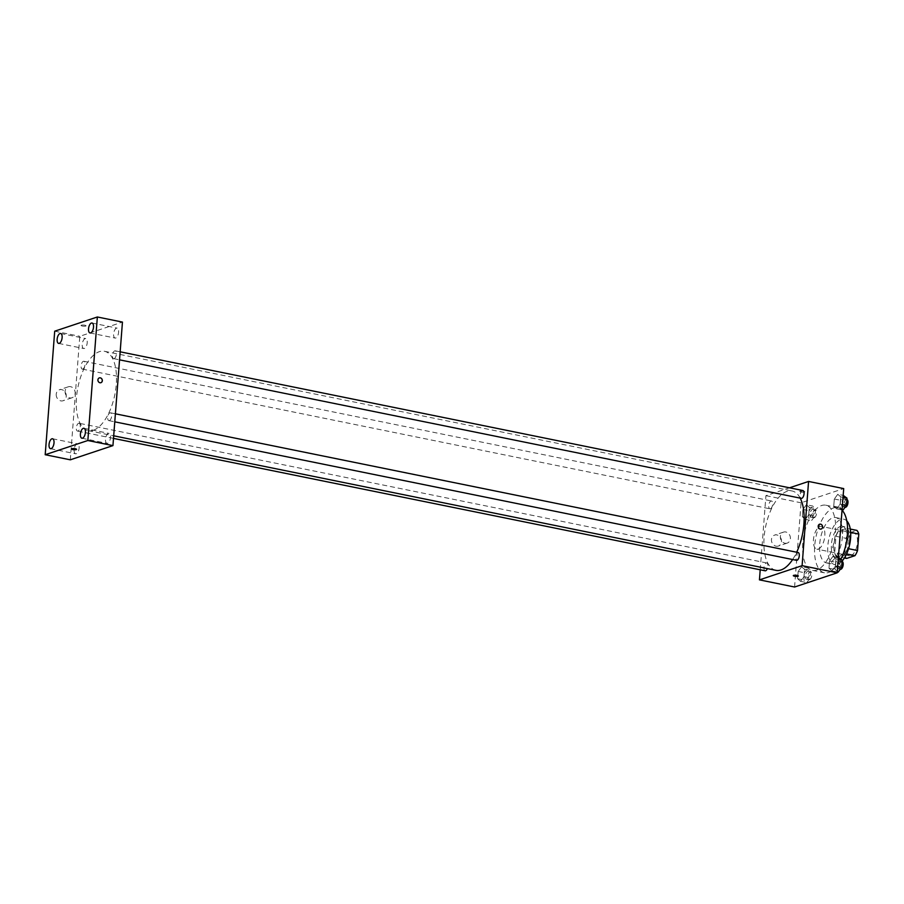 <?xml version="1.0" encoding="UTF-8"?>
<svg xmlns="http://www.w3.org/2000/svg" width="904" height="904" viewBox="0 0 904 904"><rect width="100%" height="100%" fill="white"/><g stroke="black" fill="none" stroke-linecap="round" stroke-linejoin="round"><path stroke-width="0.68" stroke-dasharray="4.52 3.39" d="M818.278 549.033A11.571 5.379 -78.5 0 0 824.674 537.383A11.571 5.379 -78.5 0 0 821.442 526.456A11.571 5.379 -78.5 0 0 813.871 536.727A11.571 5.379 -78.5 0 0 816.843 549.135A11.571 5.379 -78.5 0 0 818.278 549.033M850.901 555.655A11.571 5.379 -78.5 0 0 857.297 544.016A11.571 5.379 -78.5 0 0 854.077 533.089A11.571 5.379 -78.5 0 0 846.494 543.361A11.571 5.379 -78.5 0 0 849.466 555.768A11.571 5.379 -78.5 0 0 850.901 555.655M850.653 532.399L848.766 532.015A15.537 7.221 -78.5 0 0 846.878 528.365L838.528 531.145A15.537 7.221 -78.5 0 0 835.963 536.287L834.697 552.751L844.743 554.796L846.008 538.321A15.537 7.221 -78.5 0 1 848.573 533.179L856.913 530.399M844.743 554.796A15.537 7.221 -78.5 0 0 846.63 558.446M848.766 532.015L847.489 548.491L848.562 548.705M846.573 553.96L844.935 553.632L836.584 556.412L844.392 557.994M844.935 553.632A15.537 7.221 -78.5 0 0 847.489 548.491M834.697 552.751A15.537 7.221 -78.5 0 0 836.584 556.412M849.545 539.778A15.91 7.39 101.5 0 1 838.562 557.971A15.91 7.39 101.5 0 1 834.482 540.92A15.91 7.39 101.5 0 1 844.901 526.795A15.91 7.39 101.5 0 1 849.545 539.778M847.037 539.27A15.91 7.39 -78.5 0 0 842.392 526.286A15.91 7.39 -78.5 0 0 831.974 540.4A15.91 7.39 -78.5 0 0 836.053 557.463A15.91 7.39 -78.5 0 0 838.031 557.316A15.91 7.39 -78.5 0 0 847.037 539.27M835.963 536.287L846.008 538.321M846.878 528.365L850.28 529.055M838.528 531.145L848.573 533.179M842.144 561A23.142 10.758 101.5 0 1 834.618 564.548A23.142 10.758 101.5 0 1 828.685 539.733A23.142 10.758 101.5 0 1 843.827 519.201A23.142 10.758 101.5 0 1 846.799 520.907M842.438 536.434A23.142 10.758 101.5 0 1 826.459 562.898A23.142 10.758 101.5 0 1 820.527 538.083A23.142 10.758 101.5 0 1 835.669 517.54A23.142 10.758 101.5 0 1 842.438 536.434M840.957 559.022A33.267 15.458 101.5 0 1 824.448 572.82A33.267 15.458 101.5 0 1 815.916 537.145A33.267 15.458 101.5 0 1 837.692 507.63A33.267 15.458 101.5 0 1 842.042 510.172M835.488 532.354A33.267 15.458 -78.5 0 0 825.77 505.2A33.267 15.458 -78.5 0 0 803.995 534.716A33.267 15.458 -78.5 0 0 812.526 570.39A33.267 15.458 -78.5 0 0 816.662 570.085A33.267 15.458 -78.5 0 0 835.488 532.354M837.782 494.285L840.697 496.861L840.144 504.161L836.663 508.873L833.748 506.285L834.302 498.997L837.782 494.285L840.697 496.861L840.144 504.161L836.663 508.873L833.748 506.285L834.302 498.997L837.782 494.285L843.183 495.381M806.402 504.737L809.317 507.325L808.752 514.613L805.272 519.325L802.356 516.749L802.921 509.449L806.402 504.737L809.317 507.325L808.752 514.613L805.272 519.325L802.356 516.749L802.921 509.449L806.402 504.737L812.673 506.014L815.589 508.59L815.024 515.89L811.543 520.602L808.628 518.026L809.193 510.726L812.673 506.014M794.582 587.012L801.057 502.793L843.703 488.589M833.013 556.265L835.929 558.853L835.375 566.141L831.895 570.853L828.979 568.277L829.533 560.977L833.013 556.265L835.929 558.853L835.375 566.141L831.895 570.853L828.979 568.277L829.533 560.977L833.013 556.265L838.415 557.361M801.622 566.729L804.549 569.305L803.984 576.605L800.503 581.317L797.588 578.729L798.153 571.441L801.622 566.729L804.549 569.305L803.984 576.605L800.503 581.317L797.588 578.729L798.153 571.441L801.622 566.729L807.905 568.006L810.82 570.582L810.255 577.871L806.775 582.583L803.859 580.006L804.424 572.718L807.905 568.006M792.627 559.542A40.488 18.826 -78.5 0 0 796.684 552.22M800.187 498.127A40.488 18.826 -78.5 0 0 792.073 490.974A40.488 18.826 -78.5 0 0 765.564 526.908A40.488 18.826 -78.5 0 0 775.948 570.345M760.219 569.791L765.925 495.652L789.486 487.81M770.4 508.771A3.989 1.853 -78.5 0 0 772.604 504.748A3.989 1.853 -78.5 0 0 771.496 500.986A3.989 1.853 -78.5 0 0 768.886 504.522A3.989 1.853 -78.5 0 0 769.903 508.805A3.989 1.853 -78.5 0 0 770.4 508.771M802.888 490.522A3.989 1.853 -78.5 0 0 800.266 494.07A3.989 1.853 -78.5 0 0 801.294 498.353M798.108 552.513A3.989 1.853 -78.5 0 0 795.497 556.05A3.989 1.853 -78.5 0 0 796.526 560.333M765.134 570.797A3.989 1.853 101.5 0 1 764.027 567.023A3.989 1.853 101.5 0 1 766.23 563.011A3.989 1.853 101.5 0 1 766.728 562.966A3.989 1.853 101.5 0 1 767.36 568.593M765.925 495.652L801.057 502.793M776.061 546.185A5.786 4.949 71.6 0 0 778.321 546.061A5.786 4.949 71.6 0 0 781.18 538.999A5.786 4.949 71.6 0 0 774.66 535.078A5.786 4.949 71.6 0 0 771.507 540.852A5.786 4.949 71.6 0 0 776.061 546.185M804.504 492.058A2.531 0.576 -175.6 0 0 804.831 491.799A2.531 0.576 -175.6 0 0 802.356 491.03A2.531 0.576 -175.6 0 0 799.78 491.414A2.531 0.576 -175.6 0 0 801.645 492.115A2.531 0.576 -175.6 0 0 804.504 492.058A2.531 0.576 -175.6 0 0 804.831 491.81A2.531 0.576 -175.6 0 0 802.356 491.03A2.531 0.576 -175.6 0 0 799.78 491.414A2.531 0.576 -175.6 0 0 801.645 492.126A2.531 0.576 -175.6 0 0 804.504 492.058M793.305 575.633L793.305 575.633A2.531 0.576 4.4 0 1 793.633 575.385A2.531 0.576 4.4 0 1 796.492 575.317A2.531 0.576 4.4 0 1 798.345 576.017L798.345 576.029M784.943 543.225A5.786 4.949 71.6 0 0 787.203 543.101A5.786 4.949 71.6 0 0 790.062 536.049A5.786 4.949 71.6 0 0 783.542 532.117A5.786 4.949 71.6 0 0 780.389 537.891A5.786 4.949 71.6 0 0 784.943 543.225M821.194 529.021L821.194 529.021A2.531 2.17 -108.4 0 1 819.589 524.218L819.589 524.218M93.349 430.259A40.488 18.826 -78.5 0 0 115.712 389.5A40.488 18.826 -78.5 0 0 104.435 351.272A40.488 18.826 -78.5 0 0 77.925 387.206A40.488 18.826 -78.5 0 0 88.309 430.632A40.488 18.826 -78.5 0 0 93.349 430.259M78.591 423.298A3.989 1.853 101.5 0 1 79.089 423.264A3.989 1.853 101.5 0 1 80.106 427.547A3.989 1.853 101.5 0 1 77.495 431.084A3.989 1.853 101.5 0 1 76.388 427.321A3.989 1.853 101.5 0 1 78.591 423.298M114.153 358.606A3.989 1.853 -78.5 0 0 116.356 354.583A3.989 1.853 -78.5 0 0 115.249 350.82A3.989 1.853 -78.5 0 0 112.627 354.357A3.989 1.853 -78.5 0 0 113.655 358.639A3.989 1.853 -78.5 0 0 114.153 358.606M109.384 420.586A3.989 1.853 -78.5 0 0 111.587 416.574A3.989 1.853 -78.5 0 0 110.469 412.8A3.989 1.853 -78.5 0 0 107.858 416.348A3.989 1.853 -78.5 0 0 108.887 420.631A3.989 1.853 -78.5 0 0 109.384 420.586M82.761 369.058A3.989 1.853 -78.5 0 0 84.965 365.046A3.989 1.853 -78.5 0 0 83.857 361.272A3.989 1.853 -78.5 0 0 81.247 364.82A3.989 1.853 -78.5 0 0 82.264 369.103A3.989 1.853 -78.5 0 0 82.761 369.058M70.297 459.82L79.801 336.299L122.447 322.084M115.735 338.006A5.062 2.35 101.5 0 1 115.102 338.051A5.062 2.35 101.5 0 1 113.802 332.615A5.062 2.35 101.5 0 1 117.124 328.118A5.062 2.35 101.5 0 1 118.537 332.909A5.062 2.35 101.5 0 1 115.735 338.006M107.632 443.276A5.062 2.35 101.5 0 1 107 443.333A5.062 2.35 101.5 0 1 105.7 437.898A5.062 2.35 101.5 0 1 109.022 433.4A5.062 2.35 101.5 0 1 110.435 438.18A5.062 2.35 101.5 0 1 107.632 443.276M76.252 453.74A5.062 2.35 101.5 0 1 75.62 453.785A5.062 2.35 101.5 0 1 74.32 448.35A5.062 2.35 101.5 0 1 77.631 443.853A5.062 2.35 101.5 0 1 79.043 448.633A5.062 2.35 101.5 0 1 76.252 453.74M84.355 348.458A5.062 2.35 101.5 0 1 83.722 348.503A5.062 2.35 101.5 0 1 82.422 343.068A5.062 2.35 101.5 0 1 85.733 338.582A5.062 2.35 101.5 0 1 87.146 343.362A5.062 2.35 101.5 0 1 84.355 348.458M54.703 331.192L79.801 336.299M85.756 326.061A2.531 0.576 -175.6 0 0 86.083 325.813A2.531 0.576 -175.6 0 0 83.597 325.044A2.531 0.576 -175.6 0 0 81.032 325.429A2.531 0.576 -175.6 0 0 82.897 326.129A2.531 0.576 -175.6 0 0 85.756 326.061A2.531 0.576 -175.6 0 0 86.083 325.813A2.531 0.576 -175.6 0 0 83.597 325.044A2.531 0.576 -175.6 0 0 81.032 325.429A2.531 0.576 -175.6 0 0 82.885 326.129A2.531 0.576 -175.6 0 0 85.756 326.073M56.229 394.234A5.786 4.949 71.6 0 0 63.077 400.743A5.786 4.949 71.6 0 0 65.935 393.692A5.786 4.949 71.6 0 0 59.415 389.76A5.786 4.949 71.6 0 0 56.229 394.234M65.111 391.274A5.786 4.949 71.6 0 0 71.958 397.783A5.786 4.949 71.6 0 0 74.817 390.731A5.786 4.949 71.6 0 0 68.297 386.799A5.786 4.949 71.6 0 0 65.111 391.274M100.92 382.686L100.92 382.686A2.531 2.17 -108.4 0 1 99.327 377.883L99.327 377.883M71.529 448.949L71.529 448.949A2.531 0.576 4.4 0 1 71.857 448.7A2.531 0.576 4.4 0 1 74.716 448.633A2.531 0.576 4.4 0 1 76.58 449.333L76.58 449.344M807.046 579.17A3.989 1.853 -78.5 0 0 809.249 575.147A3.989 1.853 -78.5 0 0 808.131 571.384A3.989 1.853 -78.5 0 0 805.52 574.921A3.989 1.853 -78.5 0 0 806.549 579.204A3.989 1.853 -78.5 0 0 807.046 579.17M804.549 569.305L810.82 570.582M803.984 576.605L810.255 577.871M800.503 581.317L806.775 582.583M797.588 578.729L803.859 580.006M798.153 571.441L804.424 572.718M809.555 579.679A3.989 1.853 -78.5 0 0 811.758 575.656A3.989 1.853 -78.5 0 0 810.639 571.893A3.989 1.853 -78.5 0 0 808.029 575.43A3.989 1.853 -78.5 0 0 809.057 579.713A3.989 1.853 -78.5 0 0 809.555 579.679M811.815 517.178A3.989 1.853 -78.5 0 0 814.018 513.167A3.989 1.853 -78.5 0 0 812.899 509.393A3.989 1.853 -78.5 0 0 810.289 512.941A3.989 1.853 -78.5 0 0 811.317 517.224A3.989 1.853 -78.5 0 0 811.815 517.178M809.317 507.325L815.589 508.59M808.752 514.613L815.024 515.89M805.272 519.325L811.543 520.602M802.356 516.749L808.628 518.026M802.921 509.449L809.193 510.726M814.323 517.687A3.989 1.853 -78.5 0 0 816.527 513.675A3.989 1.853 -78.5 0 0 815.419 509.901A3.989 1.853 -78.5 0 0 812.798 513.449A3.989 1.853 -78.5 0 0 813.826 517.732A3.989 1.853 -78.5 0 0 814.323 517.687M838.166 572.13L835.251 569.554L835.804 562.254L839.285 557.542M838.426 568.718A3.989 1.853 -78.5 0 0 840.63 564.695A3.989 1.853 -78.5 0 0 839.522 560.932A3.989 1.853 -78.5 0 0 836.912 564.469A3.989 1.853 -78.5 0 0 837.929 568.752A3.989 1.853 -78.5 0 0 838.426 568.718M835.929 558.853L838.268 559.327M835.375 566.141L837.703 566.616M831.895 570.853L837.296 571.949M828.979 568.277L835.251 569.554M829.533 560.977L835.804 562.254M842.099 561.452A3.989 1.853 -78.5 0 0 842.031 561.44A3.989 1.853 -78.5 0 0 839.42 564.977A3.989 1.853 -78.5 0 0 840.437 569.26M842.935 510.15L840.019 507.562L840.573 500.274L844.053 495.561M843.195 506.726A3.989 1.853 -78.5 0 0 845.398 502.703A3.989 1.853 -78.5 0 0 844.291 498.94A3.989 1.853 -78.5 0 0 841.68 502.477A3.989 1.853 -78.5 0 0 842.697 506.76A3.989 1.853 -78.5 0 0 843.195 506.726M840.697 496.861L843.036 497.336M840.144 504.161L842.471 504.635M836.663 508.873L842.065 509.969M833.748 506.285L840.019 507.562M834.302 498.997L840.573 500.274M846.878 499.471A3.989 1.853 -78.5 0 0 846.799 499.449A3.989 1.853 -78.5 0 0 844.189 502.997A3.989 1.853 -78.5 0 0 845.206 507.268M854.077 533.089L821.442 526.456M849.466 555.768L816.843 549.135M836.053 557.463L838.562 557.971M842.392 526.286L844.901 526.795M826.459 562.898L834.618 564.548M835.669 517.54L843.827 519.201M812.526 570.39L824.448 572.82M825.77 505.2L837.692 507.63M783.542 532.117L774.66 535.078M787.203 543.101L778.321 546.061M88.309 430.632L113.701 435.796M104.435 351.272L792.073 490.974M766.728 562.966L79.089 423.264M113.497 438.395L77.495 431.084M113.655 358.639L119.543 359.837M115.249 350.82L120.153 351.814M108.887 420.631L114.774 421.829M110.469 412.8L115.384 413.806M82.264 369.103L769.903 508.805M83.857 361.272L771.496 500.986M90.004 332.954L115.102 338.051M92.027 323.022L117.124 328.118M81.914 438.225L107 443.333M83.925 428.293L109.022 433.4M50.522 448.689L75.62 453.785M52.545 438.756L77.631 443.853M58.624 343.407L83.722 348.503M60.636 333.474L85.733 338.582M68.297 386.799L59.415 389.76M71.958 397.783L63.077 400.743M806.549 579.204L809.057 579.713M808.131 571.384L810.639 571.893M811.317 517.224L813.826 517.732M812.899 509.393L815.419 509.901M837.929 568.752L840.302 569.237M839.522 560.932L842.031 561.44M842.697 506.76L845.07 507.246M844.291 498.94L846.799 499.449"/><path stroke-width="1.36" d="M850.653 532.399L858.8 534.061A15.537 7.221 -78.5 0 0 856.913 530.399L850.28 529.055M858.8 534.061L857.534 550.536A15.537 7.221 -78.5 0 1 854.969 555.666L846.63 558.446L844.392 557.994M848.562 548.705L857.534 550.536M846.573 553.96L854.969 555.666M846.799 520.907A23.142 10.758 101.5 0 1 850.596 538.083A23.142 10.758 101.5 0 1 842.144 561M842.042 510.172A33.267 15.458 101.5 0 1 847.41 534.772A33.267 15.458 101.5 0 1 840.957 559.022M789.486 487.81L808.571 481.448L843.703 488.589L837.228 572.808L794.582 587.012L759.45 579.871L760.219 569.791M808.571 481.448L802.097 565.667L837.228 572.808M820.199 529.077A2.531 2.17 -108.4 0 1 819.589 524.218A2.531 2.17 -108.4 0 1 821.194 529.021A2.531 2.17 -108.4 0 1 820.199 529.077M113.701 435.796L775.948 570.345A40.488 18.826 -78.5 0 0 780.988 569.961A40.488 18.826 -78.5 0 0 792.627 559.542M796.684 552.22A40.488 18.826 -78.5 0 0 800.187 498.127M802.097 565.667L759.45 579.871M119.543 359.837L801.294 498.353A3.989 1.853 -78.5 0 0 801.791 498.307A3.989 1.853 -78.5 0 0 803.995 494.296A3.989 1.853 -78.5 0 0 802.888 490.522L120.153 351.814M114.774 421.829L796.526 560.333A3.989 1.853 -78.5 0 0 797.023 560.299A3.989 1.853 -78.5 0 0 799.226 556.276A3.989 1.853 -78.5 0 0 798.108 552.513L115.384 413.806M767.36 568.593A3.989 1.853 101.5 0 1 765.134 570.797L113.497 438.395M793.633 575.385A2.531 0.576 4.4 0 1 796.492 575.317A2.531 0.576 4.4 0 1 798.345 576.029A2.531 0.576 4.4 0 1 795.78 576.402A2.531 0.576 4.4 0 1 793.305 575.633A2.531 0.576 4.4 0 1 793.633 575.385M798.345 576.017A2.531 0.576 4.4 0 1 795.78 576.402A2.531 0.576 4.4 0 1 793.305 575.633M819.589 524.218A2.531 2.17 -108.4 0 1 821.194 529.021M122.447 322.084L112.943 445.615L70.297 459.82L45.2 454.723L54.703 331.192L97.349 316.988L122.447 322.084M97.349 316.988L87.846 440.508L112.943 445.615M87.846 440.508L45.2 454.723M71.857 448.7A2.531 0.576 4.4 0 1 74.716 448.633A2.531 0.576 4.4 0 1 76.58 449.344A2.531 0.576 4.4 0 1 74.004 449.717A2.531 0.576 4.4 0 1 71.529 448.949A2.531 0.576 4.4 0 1 71.857 448.7M97.926 379.838A2.531 2.17 -108.4 0 1 102.175 379.59A2.531 2.17 -108.4 0 1 100.92 382.686A2.531 2.17 -108.4 0 1 97.926 379.838M57.144 339.271A5.062 2.35 -78.5 0 0 58.624 343.407A5.062 2.35 -78.5 0 0 59.257 343.362A5.062 2.35 -78.5 0 0 62.048 338.265A5.062 2.35 -78.5 0 0 60.636 333.474A5.062 2.35 -78.5 0 0 57.144 339.271M49.042 444.553A5.062 2.35 -78.5 0 0 50.522 448.689A5.062 2.35 -78.5 0 0 51.155 448.633A5.062 2.35 -78.5 0 0 53.946 443.536A5.062 2.35 -78.5 0 0 52.545 438.756A5.062 2.35 -78.5 0 0 49.042 444.553M80.422 434.089A5.062 2.35 -78.5 0 0 81.914 438.225A5.062 2.35 -78.5 0 0 82.535 438.18A5.062 2.35 -78.5 0 0 85.338 433.084A5.062 2.35 -78.5 0 0 83.925 428.293A5.062 2.35 -78.5 0 0 80.422 434.089M88.524 328.819A5.062 2.35 -78.5 0 0 90.004 332.954A5.062 2.35 -78.5 0 0 90.637 332.909A5.062 2.35 -78.5 0 0 93.44 327.802A5.062 2.35 -78.5 0 0 92.027 323.022A5.062 2.35 -78.5 0 0 88.524 328.819M99.327 377.883A2.531 2.17 -108.4 0 1 100.92 382.686M76.58 449.333A2.531 0.576 4.4 0 1 74.004 449.717A2.531 0.576 4.4 0 1 71.529 448.949M838.415 557.361L842.2 560.13L841.647 567.418L838.166 572.13L837.296 571.949M838.268 559.327L842.2 560.13M837.703 566.616L841.647 567.418M840.302 569.237L840.437 569.26A3.989 1.853 -78.5 0 0 840.935 569.226A3.989 1.853 -78.5 0 0 843.127 565.282A3.989 1.853 -78.5 0 0 842.099 561.452M843.183 495.381L846.98 498.138L846.415 505.438L842.935 510.15L842.065 509.969M843.036 497.336L846.98 498.138M842.471 504.635L846.415 505.438M845.07 507.246L845.206 507.268A3.989 1.853 -78.5 0 0 845.703 507.234A3.989 1.853 -78.5 0 0 847.895 503.302A3.989 1.853 -78.5 0 0 846.878 499.471"/></g></svg>
